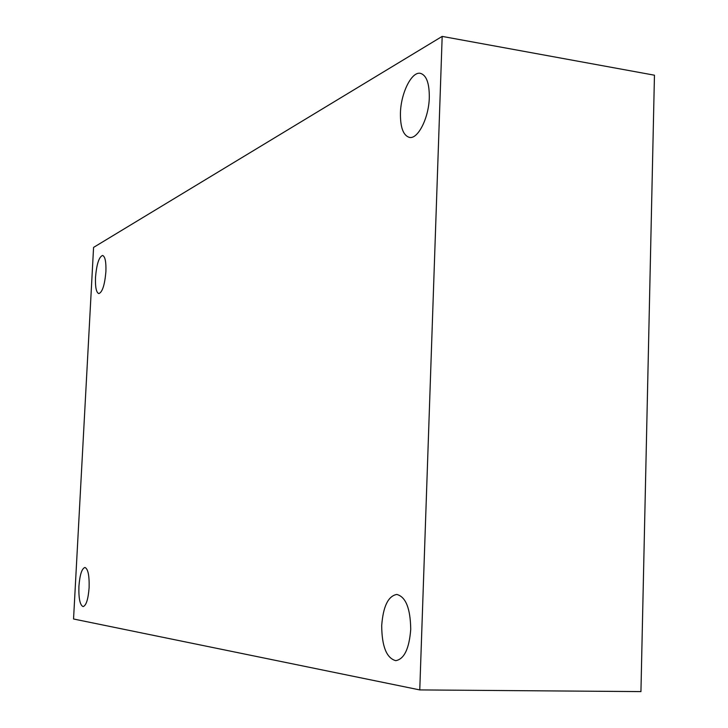 <?xml version="1.0" encoding="UTF-8"?>
<svg xmlns="http://www.w3.org/2000/svg" width="728" height="728" viewBox="0 0 728 728"><rect width="100%" height="100%" fill="white"/><g stroke="black" fill="none" stroke-linecap="round" stroke-linejoin="round"><path stroke-width="1.09" d="M419.765 689.917L73.546 619L93.575 247.402L442.178 36.4L419.765 689.917L640.94 691.6L654.454 75.202L442.178 36.4M429.302 97.534C428.883 117.936 417.899 139.494 409.418 137.401C403.257 135.517 400.264 127.409 400.436 113.077C400.864 93.12 411.629 71.235 420.42 73.337C426.453 75.166 429.411 83.238 429.302 97.534M105.897 271.708C104.723 285.003 102.366 292.292 98.808 293.602C96.269 292.556 95.168 287.123 95.505 277.304C96.651 264.109 99.017 256.82 102.603 255.455C105.123 256.456 106.215 261.88 105.897 271.708M89.116 587.669C88.197 599.29 86.195 605.596 83.101 606.597C79.98 605.205 78.578 598.452 78.915 586.349C79.816 574.792 81.827 568.504 84.93 567.467C88.024 568.786 89.417 575.52 89.116 587.669M410.729 629.374C409.227 648.675 404.24 659.113 395.759 660.669C386.55 658.13 381.863 646.446 381.7 625.607C383.146 606.442 388.17 596.05 396.778 594.439C405.778 596.805 410.428 608.444 410.729 629.374"/></g></svg>
